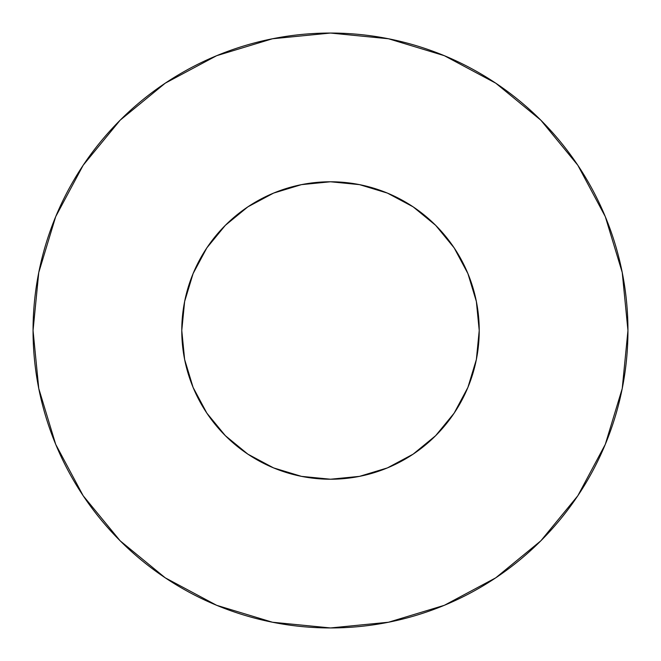<?xml version="1.0" encoding="UTF-8"?>
<svg xmlns="http://www.w3.org/2000/svg" width="661" height="661" viewBox="0 0 661 661"><rect width="100%" height="100%" fill="white"/><g stroke="black" fill="none" stroke-linecap="round" stroke-linejoin="round"><path stroke-width="0.5" stroke-dasharray="3.31 2.48" d="M476.366 301.482L479.225 330.5A148.725 148.725 0 0 0 330.5 181.775A148.725 148.725 0 0 0 181.775 330.5L184.634 301.482L185.658 296.723M577.764 495.833L605.311 444.332L622.232 388.528L627.95 330.5A297.45 297.45 0 0 0 330.5 33.05A297.45 297.45 0 0 0 33.05 330.5A297.45 297.45 0 0 0 330.5 627.95A297.45 297.45 0 0 0 627.95 330.5L622.232 272.472L605.311 216.668L577.821 165.242M184.634 359.518L181.775 330.5A148.725 148.725 0 0 0 330.5 479.225A148.725 148.725 0 0 0 479.225 330.5L476.366 359.518L475.342 364.277M467.905 387.412L454.157 413.125L435.665 435.665L413.125 454.157L387.412 467.905L382.884 469.698M359.518 476.366L330.5 479.225L301.482 476.366L296.723 475.342M273.588 467.905L247.875 454.157L225.335 435.665L206.843 413.125L193.095 387.412L191.302 382.884M193.095 273.588L206.843 247.875L225.335 225.335L247.875 206.843L273.588 193.095L278.116 191.302M301.482 184.634L330.5 181.775L359.518 184.634L364.277 185.658M387.412 193.095L413.125 206.843L435.665 225.335L454.157 247.875L467.905 273.588L469.698 278.116M495.833 83.236L444.332 55.689L388.528 38.768L330.5 33.05L272.472 38.768L216.668 55.689L165.242 83.179M83.236 165.167L55.689 216.668L38.768 272.472L33.05 330.5L38.768 388.528L55.689 444.332L83.179 495.758M165.167 577.764L216.668 605.311L272.472 622.232L330.5 627.95L388.528 622.232L444.332 605.311L495.758 577.821"/><path stroke-width="0.99" d="M181.775 330.5A148.725 148.725 0 0 1 330.5 181.775A148.725 148.725 0 0 1 479.225 330.5A148.725 148.725 0 0 1 330.5 479.225A148.725 148.725 0 0 1 181.775 330.5L184.634 359.518L193.095 387.412L206.843 413.125L225.335 435.665L247.875 454.157L273.588 467.905L301.482 476.366L330.5 479.225L359.518 476.366L387.412 467.905L413.125 454.157L435.665 435.665L454.157 413.125L467.905 387.412L476.366 359.518L479.225 330.5L476.366 301.482L467.905 273.588L454.157 247.875L435.665 225.335L413.125 206.843L387.412 193.095L359.518 184.634L330.5 181.775L301.482 184.634L273.588 193.095L247.875 206.843L225.335 225.335L206.843 247.875L193.095 273.588L184.634 301.482L181.775 330.5M33.05 330.5A297.45 297.45 0 0 1 330.5 33.05A297.45 297.45 0 0 1 627.95 330.5A297.45 297.45 0 0 1 330.5 627.95A297.45 297.45 0 0 1 33.05 330.5L38.768 388.528L55.689 444.332L83.179 495.758L120.17 540.83L165.242 577.821L216.668 605.311L272.472 622.232L330.5 627.95L388.528 622.232L444.332 605.311L495.758 577.821L540.83 540.83L577.821 495.758L605.311 444.332L622.232 388.528L627.95 330.5L622.232 272.472L605.311 216.668L577.821 165.242L540.83 120.17L495.758 83.179L444.332 55.689L388.528 38.768L330.5 33.05L272.472 38.768L216.668 55.689L165.242 83.179L120.17 120.17L83.179 165.242L55.689 216.668L38.768 272.472L33.05 330.5M475.342 364.277L467.905 387.412M382.884 469.698L359.518 476.366M296.723 475.342L273.588 467.905M191.302 382.884L184.634 359.518M185.658 296.723L193.095 273.588M278.116 191.302L301.482 184.634M364.277 185.658L387.412 193.095M469.698 278.116L476.366 301.482M577.821 165.242L540.83 120.17L495.833 83.236M165.242 83.179L120.17 120.17L83.236 165.167M83.179 495.758L120.17 540.83L165.167 577.764M495.758 577.821L540.83 540.83L577.764 495.833"/></g></svg>
